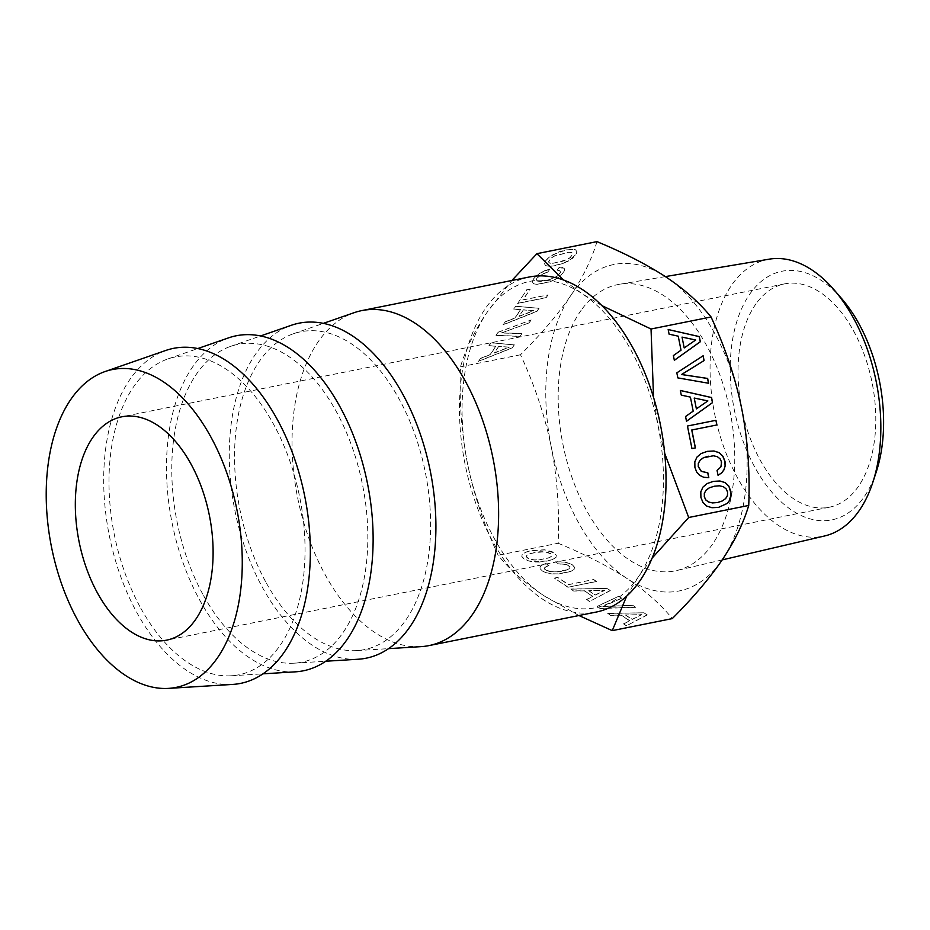 <?xml version="1.0" encoding="UTF-8"?>
<svg xmlns="http://www.w3.org/2000/svg" width="930" height="930" viewBox="0 0 930 930"><rect width="100%" height="100%" fill="white"/><g stroke="black" fill="none" stroke-linecap="round" stroke-linejoin="round"><path stroke-width="0.7" stroke-dasharray="4.65 3.49" d="M756.067 303.75A113.89 66.46 -101.3 0 0 749.289 435.786A113.89 66.46 -101.3 0 0 829.304 507.222A113.89 66.46 -101.3 0 0 857.739 487.367A113.89 66.46 -101.3 0 0 864.528 355.33A113.89 66.46 -101.3 0 0 784.502 283.894A113.89 66.46 -101.3 0 0 756.067 303.75M232.686 684.422A170.841 99.696 78.7 0 1 137.233 613.23A170.841 99.696 78.7 0 1 165.703 350.482M140.802 608.232A162.076 94.581 -101.3 0 0 231.361 675.773A162.076 94.581 -101.3 0 0 302.122 586.842A162.076 94.581 -101.3 0 0 273.188 423.545A162.076 94.581 -101.3 0 0 167.819 358.968A162.076 94.581 -101.3 0 0 140.802 608.232M295.461 671.832A170.841 99.696 78.7 0 1 200.008 600.629A170.841 99.696 78.7 0 1 228.478 337.892M203.589 595.642A162.076 94.581 -101.3 0 0 294.147 663.183A162.076 94.581 -101.3 0 0 364.909 574.252A162.076 94.581 -101.3 0 0 335.963 410.944A162.076 94.581 -101.3 0 0 230.594 346.379A162.076 94.581 -101.3 0 0 203.589 595.642M358.248 659.231A170.841 99.696 78.7 0 1 262.795 588.039A170.841 99.696 78.7 0 1 291.264 325.302M266.364 583.052A162.076 94.581 -101.3 0 0 356.922 650.593A162.076 94.581 -101.3 0 0 427.684 561.662A162.076 94.581 -101.3 0 0 398.749 398.354A162.076 94.581 -101.3 0 0 293.38 333.777A162.076 94.581 -101.3 0 0 266.364 583.052M421.023 646.641A170.841 99.696 78.7 0 1 325.57 575.449A170.841 99.696 78.7 0 1 354.039 312.713M529.158 277.024A170.841 99.696 -101.3 0 0 492.993 541.865A170.841 99.696 -101.3 0 0 596.351 612.033M578.948 615.521L543.364 595.34A166.458 97.139 -101.3 0 0 638.643 576.437A166.458 97.139 -101.3 0 0 658.033 425.626A166.458 97.139 -101.3 0 0 630.738 349.692A166.458 97.139 -101.3 0 0 582.145 293.717A166.458 97.139 -101.3 0 0 486.867 312.62A166.458 97.139 -101.3 0 0 467.476 463.431A166.458 97.139 -101.3 0 0 494.772 539.365A166.458 97.139 -101.3 0 0 543.364 595.34C524.973 583.098 509.907 569.753 498.143 555.291L495.969 550.455C482.856 521.393 473.358 492.389 467.476 463.431C461.489 432.834 459.153 400.632 460.478 366.815C465.791 349.006 474.591 330.941 486.867 312.62L511.884 280.488M601.896 305.621L582.145 293.717L563.441 279.988M664.764 453.491L658.033 425.626L653.546 397.331M626.634 596.269L638.643 576.437L652.314 557.895M558.174 543.248C585.493 554.594 608.464 566.358 627.076 578.553A166.458 97.139 -101.3 0 0 722.354 559.651A166.458 97.139 -101.3 0 0 741.745 408.84A166.458 97.139 -101.3 0 0 714.438 332.894A166.458 97.139 -101.3 0 0 665.857 276.931A166.458 97.139 -101.3 0 0 570.578 295.821C558.07 314.189 541.388 333.835 520.509 354.772C534.738 385.485 544.968 416.105 551.188 446.632C556.884 475.614 559.267 506.06 558.326 537.947L558.174 543.248L498.143 555.291M520.509 354.772L460.478 366.815M596.967 241.626C591.654 259.447 582.854 277.512 570.578 295.821A166.458 97.139 -101.3 0 0 551.188 446.632A166.458 97.139 -101.3 0 0 578.483 522.579A166.458 97.139 -101.3 0 0 627.076 578.553C645.455 590.783 660.521 604.14 672.285 618.601M581.308 310.062A145.975 85.188 -101.3 0 0 573.066 480.531A145.975 85.188 -101.3 0 0 676.703 570.532A145.975 85.188 -101.3 0 0 711.624 545.41A145.975 85.188 -101.3 0 0 720.762 377.429A145.975 85.188 -101.3 0 0 619.299 284.324A145.975 85.188 -101.3 0 0 581.308 310.062M769.18 259.168A141.174 82.375 -101.3 0 0 732.433 284.045A141.174 82.375 -101.3 0 0 724.458 448.911A141.174 82.375 -101.3 0 0 824.701 535.947M841.685 298.646A126.782 73.982 -101.3 0 0 750.312 293.345A126.782 73.982 -101.3 0 0 755.125 467.79A126.782 73.982 -101.3 0 0 863.493 497.759A126.782 73.982 -101.3 0 0 876.374 471.557M552.583 263.283L562.569 261.284L566.905 259.54L570.171 257.552L572.857 253.565L571.648 252.472L568.672 252.204L554.431 255.924L551.165 257.924L548.479 261.9L549.642 263.004L552.664 263.423L566.986 259.679L570.253 257.691L572.938 253.704L571.729 252.611L568.753 252.344L554.513 256.064L551.246 258.063L548.549 262.039L549.723 263.144L552.664 263.423M523.416 309.806L519.021 316.316L533.797 310.539L523.416 309.806L519.103 316.456L533.878 310.678L523.497 309.946M498.701 346.39L494.307 352.889L509.082 347.123L498.701 346.39L494.388 353.028L509.163 347.25L498.782 346.53M538.644 559.976L548.63 557.977L551.269 556.57L551.932 555.094L550.688 553.606L544.097 551.862L534.122 552.676L529.519 553.92L526.88 555.326L526.217 556.803L530.228 559.453L534.018 560.034L538.644 559.976L548.642 557.814L551.292 556.419L551.955 554.931L547.933 552.292L544.108 551.711L539.447 551.769L529.542 553.757L526.892 555.163L526.24 556.64L527.496 558.105L534.029 559.872L538.656 559.814M588.737 590.783L595.293 595.119L604.581 590.434L588.748 590.631L595.305 594.956L604.605 590.271L588.748 590.631M625.623 615.149L632.179 619.473L641.479 614.788L625.646 614.986L632.202 619.31L641.502 614.625L625.646 614.986M722.378 500.921L717.472 502.537M725.702 498.526L722.285 500.945M727.446 495.492L725.609 498.538M727.574 492.04L727.353 495.504M726.121 488.855L727.469 492.063M723.389 486.727L726.028 488.878M719.402 485.786L723.296 486.739M714.217 486.25L719.297 485.809M707.87 400.923L696.279 408.886M694.117 398.052L707.777 400.946M695.698 339.996L684.108 347.948M681.934 337.113L695.594 340.008M555.477 265.666L549.444 266.399L545.782 265.771L544.527 263.899L545.712 260.877L548.863 257.482L553.455 254.413L566.033 250.054L572.008 249.345L575.693 249.949L576.926 251.856L576.635 253.227L572.578 258.296L562.266 263.829L549.444 266.399M503.188 324.814L505.071 322.024L514.953 318.13L520.637 309.713L513.755 309.178L515.685 306.319L539.028 308.307L536.936 311.399L503.188 324.814L505.071 322.024M517.615 303.459L526.775 289.916L530.228 289.218L522.951 299.972L548.026 294.95L546.131 297.74L517.615 303.459L526.775 289.916M548.072 271.955L541.062 274.757L536.994 278.198L536.401 280.023L537.575 281.127L540.493 281.43L550.479 279.43L558.081 275.699L560.79 272.165L559.29 270.549L557.186 270.386L559.139 267.503L564.324 268.619L564.708 270.409L560.418 276.28L550.095 281.848L537.273 284.417L533.611 283.79L532.355 281.906L533.541 278.884L536.238 275.908L539.946 273.188L550.037 269.037L548.072 271.955L544.201 273.257M529.205 322.861L501.34 333.01L521.951 333.579L520.01 336.462L496.039 335.393L498.096 332.347L531.146 319.967L529.205 322.861L501.34 333.01M478.473 361.398L480.357 358.596L490.238 354.702L495.923 346.286L489.041 345.751L490.97 342.891L514.313 344.879L512.221 347.983L478.473 361.398L480.357 358.596M546.956 560.976L533.669 561.79L528.275 560.744L524.043 558.791L521.811 556.477L522.218 554.234L525.38 552.246L531.204 550.583L544.445 549.77L552.141 551.711L556.373 555.129L555.977 557.349L552.815 559.325L546.933 561.139L539.993 561.894M589.469 601.326L586.656 599.466L592.794 596.304L584.307 590.701L573.694 590.91L570.811 589.004L607.15 588.411L610.278 590.48L589.446 601.489L586.656 599.466M567.928 587.097L554.268 578.076L557.721 577.391L568.567 584.552L593.631 579.518L596.444 581.378L567.904 587.26L554.268 578.076M548.898 565.417L544.608 567.672L544.503 568.904L545.654 570.102L552.176 571.857L556.826 571.811L566.812 569.811L569.462 568.416L570.125 566.928L566.998 564.557L558.535 563.743L555.629 561.825L564.998 562.104L569.032 563.173L572.287 564.754L574.508 567.114L574.112 569.323L570.985 571.322L558.163 573.891L551.839 573.787L546.445 572.74L542.213 570.788L540.144 568.753L540.016 566.8L541.969 565.01L545.957 563.475L548.898 565.417L546.061 566.51M621.833 598.106L602.873 606.5L632.644 605.244L635.562 607.174L600.129 608.36L597.072 606.337L618.915 596.188L621.81 598.269L602.873 606.5M626.367 625.681L623.542 623.821L629.691 620.659L621.205 615.056L610.58 615.265L607.697 613.358L644.048 612.777L647.164 614.835L626.343 625.844L623.542 623.821M713.298 481.38L707.021 483.588L702.813 487.169L700.72 491.854L700.802 497.411L702.848 502.526L706.602 506.094L711.845 507.722L718.495 507.385M708.218 456.235L713.298 455.793L717.297 456.735L720.029 458.862L721.552 464.558L719.285 468.86L716.96 470.487L718.018 475.23M707.3 451.375L701.022 453.573L696.814 457.153L694.722 461.838L694.803 467.395L696.524 471.952L699.465 475.311L703.58 477.276L708.707 477.683M715.972 420.302L687.351 426.045L691.862 448.62M680.353 390.495L681.179 395.122L690.293 397.133L693.094 411.153L685.457 416.535L686.491 421.22M703.034 355.83L676.726 372.849L677.738 377.917L708.509 383.23M668.182 329.557L668.996 334.184L678.121 336.195L680.923 350.215L673.274 355.597L674.32 360.282M549.363 266.271L545.701 265.631L544.445 263.76L545.643 260.737L548.781 257.343L559.151 251.774L565.952 249.914L574.066 249.356L575.612 249.81L576.844 251.716L575.717 254.704L568.032 261.33M567.951 261.191L562.266 263.829M562.185 263.69L555.408 265.527M504.99 321.885L514.871 317.99L520.556 309.574L513.674 309.039L515.604 306.179L539.028 308.307M538.958 308.167L536.936 311.399M536.854 311.259L503.107 324.675M526.694 289.776L530.147 289.079L522.881 299.832L548.026 294.95M547.944 294.81L546.131 297.74M546.061 297.6L517.533 303.32M544.131 273.118L536.912 278.058L536.319 279.884L537.494 280.988L540.411 281.302L550.397 279.291L558 275.559L560.709 272.025L559.209 270.409L557.117 270.246L559.058 267.363L562.348 267.491L564.243 268.479L564.638 270.27L560.337 276.14L555.803 279.186L550.014 281.709L537.191 284.278L533.529 283.65L532.274 281.778L533.46 278.756L539.877 273.048L544.62 270.863M544.538 270.723L550.037 269.037M549.956 268.898L547.991 271.816M501.258 332.87L521.87 333.44L519.928 336.323L495.957 335.253L498.096 332.347M498.015 332.219L531.146 319.967M531.065 319.827L529.124 322.722M480.275 358.457L490.156 354.562L495.841 346.146L488.959 345.611L490.889 342.752L514.313 344.879M514.244 344.739L512.221 347.983M512.139 347.843L478.392 361.259M539.97 562.057L533.657 561.952L528.252 560.895L524.02 558.953L521.788 556.628L522.195 554.385L525.357 552.408L531.181 550.734L544.422 549.932L554.094 552.92L556.349 555.291L555.977 557.349M555.954 557.512L552.815 559.325M552.792 559.488L546.933 561.139M586.632 599.617L592.782 596.467L584.296 590.864L573.671 591.062L570.788 589.167L607.15 588.411M607.127 588.574L610.278 590.48M610.254 590.631L589.446 601.489M554.245 578.239L557.698 577.542L568.544 584.703L593.631 579.518M593.607 579.681L596.444 581.378M596.432 581.541L567.904 587.26M546.05 566.672L544.585 567.835L544.48 569.067L548.375 571.427L556.814 571.973L562.162 571.194L566.8 569.974L569.439 568.567L570.102 567.091L566.975 564.708L558.523 563.906L555.605 561.976L560.43 561.801L569.009 563.324L572.264 564.917L574.484 567.265L574.089 569.486L570.962 571.485L558.139 574.054L551.827 573.95L546.422 572.892L542.19 570.95L540.121 568.916L540.005 566.963L541.969 565.01M541.946 565.173L545.957 563.475M545.945 563.626L548.886 565.568M602.849 606.651L632.621 605.407L635.539 607.325L600.117 608.522L597.072 606.337M597.048 606.5L618.915 596.188M618.903 596.339L621.81 598.269M623.519 623.984L629.668 620.822L621.182 615.218L610.557 615.428L607.685 613.521L644.048 612.777M644.025 612.928L647.164 614.835M647.152 614.997L626.343 625.844M829.304 507.222L166.609 640.154M784.502 283.894L121.818 416.814M167.819 358.968L197.776 348.564M231.361 675.773L263.016 673.832M230.594 346.379L260.551 335.974M294.147 663.183L325.791 661.23M293.38 333.777L323.338 323.373M356.922 650.593L388.577 648.64M665.357 276.594L619.299 284.324M722.18 559.907L676.703 570.532"/><path stroke-width="1.4" d="M93.372 436.67A113.89 66.46 -101.3 0 0 86.595 568.707A113.89 66.46 -101.3 0 0 166.609 640.154A113.89 66.46 -101.3 0 0 195.056 620.298A113.89 66.46 -101.3 0 0 201.833 488.25A113.89 66.46 -101.3 0 0 121.818 416.814A113.89 66.46 -101.3 0 0 93.372 436.67M78.027 620.822A162.076 94.581 -101.3 0 0 168.586 688.374A162.076 94.581 -101.3 0 0 239.347 599.432A162.076 94.581 -101.3 0 0 210.401 436.135A162.076 94.581 -101.3 0 0 105.032 371.558A162.076 94.581 -101.3 0 0 78.027 620.822M105.032 371.558L165.703 350.482A170.841 99.696 78.7 0 1 276.756 418.547A170.841 99.696 78.7 0 1 307.272 590.678A170.841 99.696 78.7 0 1 232.686 684.422L168.586 688.374M197.776 348.564L228.478 337.892A170.841 99.696 78.7 0 1 339.543 405.957A170.841 99.696 78.7 0 1 370.047 578.088A170.841 99.696 78.7 0 1 295.461 671.832L263.016 673.832M260.551 335.974L291.264 325.302A170.841 99.696 78.7 0 1 402.33 393.367A170.841 99.696 78.7 0 1 432.834 565.487A170.841 99.696 78.7 0 1 358.248 659.231L325.791 661.23M323.338 323.373L354.039 312.713A170.841 99.696 78.7 0 1 361.735 310.608A170.841 99.696 78.7 0 1 465.105 380.777A170.841 99.696 78.7 0 1 428.939 645.606A170.841 99.696 78.7 0 1 421.023 646.641L388.577 648.64M428.939 645.606L596.351 612.033A170.841 99.696 -101.3 0 0 632.516 347.192A170.841 99.696 -101.3 0 0 529.158 277.024L361.735 310.608M563.441 279.988L536.936 253.669L511.884 280.488M653.546 397.331L651.035 329.011L601.896 305.621M652.314 557.895L688.7 517.499L664.764 453.491M536.936 253.669L596.967 241.626C624.286 252.972 647.245 264.736 665.857 276.931C684.236 289.16 699.313 302.506 711.078 316.979L713.252 321.803C726.365 350.889 735.863 379.893 741.745 408.84C747.732 439.413 750.068 471.626 748.731 505.455C743.419 523.264 734.63 541.33 722.354 559.651C709.846 578.018 693.152 597.665 672.285 618.601L612.254 630.633L578.948 615.521M612.254 630.633L626.634 596.269M711.078 316.979L651.035 329.011M748.731 505.455L688.7 517.499M700.325 341.752L699.29 336.59L668.17 329.511L669.1 334.172L678.226 336.183L681.027 350.203L673.378 355.574L674.331 360.329L700.325 341.752L699.186 336.602L668.182 329.557M677.842 377.894L708.614 383.253L707.649 378.44L681.609 374.511L704.08 360.573L703.127 355.772L676.831 372.837L677.842 377.894M712.496 402.678L711.462 397.517L680.342 390.449L681.272 395.099L690.397 397.11L693.199 411.13L685.55 416.512L686.503 421.267L712.496 402.678L711.369 397.54L680.353 390.495M716.902 424.964L715.972 420.302L687.456 426.021L691.967 448.597L695.419 447.9L691.839 429.986L716.902 424.964L715.879 420.325M703.673 477.253L708.811 477.695L707.835 472.835L701.383 471.347L698.36 466.686L698.442 463.245L700.139 460.222L703.417 457.781L713.403 455.77L717.39 456.711L720.134 458.85L721.575 462.024L720.913 466.848L717.065 470.464L718.03 475.265L721.622 472.963L724.063 469.743L725.191 465.779L724.993 461.35L722.889 456.188L719.192 452.666L713.938 450.98L707.346 451.352L701.115 453.549L696.919 457.13L694.826 461.815L694.908 467.383L696.628 471.928L699.569 475.288L703.673 477.253M725.179 482.624L719.936 480.996L713.345 481.368L707.114 483.565L702.917 487.146L700.813 491.831L700.906 497.387L702.952 502.502L706.695 506.071L711.938 507.71L718.541 507.385L727.086 503.514L728.934 501.607L731.259 494.202L728.876 486.146L725.179 482.624L719.843 481.008L713.298 481.38M722.18 559.907L824.701 535.947A141.174 82.375 -101.3 0 0 858.46 511.663A141.174 82.375 -101.3 0 0 872.793 482.472A141.174 82.375 -101.3 0 0 834.175 289.951A141.174 82.375 -101.3 0 0 769.18 259.168L665.357 276.594M872.793 482.472L876.374 471.557A126.782 73.982 -101.3 0 0 841.685 298.646L834.175 289.951M706.126 490.18L709.416 487.785L714.321 486.227L719.402 485.786L723.389 486.727L726.121 488.855L727.574 492.04L727.446 495.492L725.702 498.526L722.378 500.921L717.576 502.526L712.485 502.909L708.486 501.979L705.754 499.84L704.359 496.701L704.429 493.214L706.033 490.203L709.311 487.808L714.321 486.227M707.87 400.923L696.384 408.863L694.21 398.04L707.87 400.923M695.698 339.996L684.201 347.925L682.039 337.102L695.698 339.996M704.429 493.214L706.033 490.203M704.359 496.701L704.324 493.226M705.754 499.84L704.254 496.713M708.486 501.979L705.649 499.863M712.485 502.909L708.393 501.991M717.576 502.526L712.38 502.932M696.384 408.863L694.21 398.04M684.201 347.925L682.039 337.102M718.495 507.385L726.993 503.525L728.829 501.63L730.922 496.899L730.887 491.377L728.771 486.169L725.075 482.647M708.707 477.683L707.742 472.859L701.278 471.359L698.256 466.709L698.337 463.268L700.046 460.245L703.312 457.793L708.323 456.212M718.018 475.23L721.529 472.986L723.959 469.766L725.086 465.802L724.889 461.361L722.784 456.212L719.088 452.689L713.845 451.004L707.3 451.375M691.967 448.597L695.315 447.923L691.734 430.009L716.809 424.975M686.491 421.22L712.392 402.702M708.509 383.23L707.556 378.464L681.504 374.523L703.987 360.596L703.034 355.83M674.32 360.282L700.22 341.763"/></g></svg>
